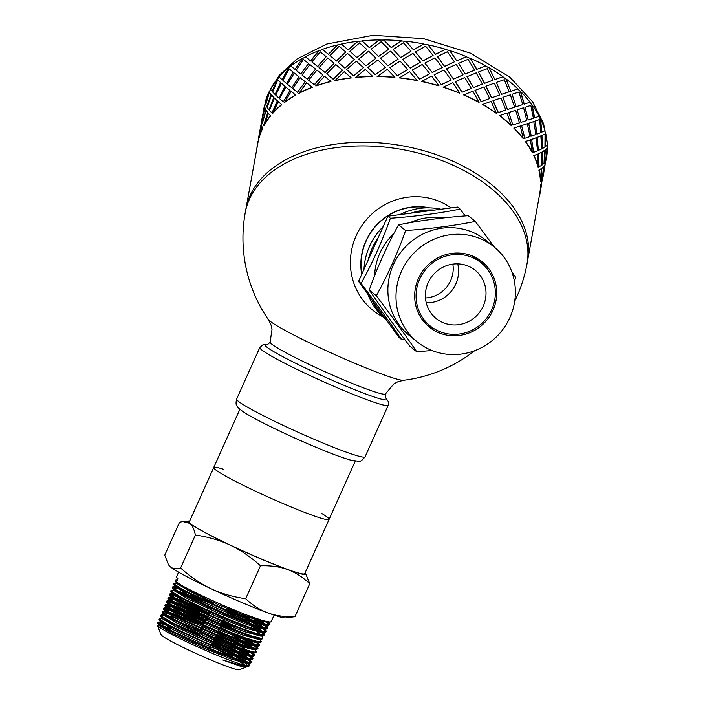 <?xml version="1.0" encoding="UTF-8"?>
<svg xmlns="http://www.w3.org/2000/svg" width="705" height="705" viewBox="0 0 705 705"><rect width="100%" height="100%" fill="white"/><g stroke="black" fill="none" stroke-linecap="round" stroke-linejoin="round"><path stroke-width="1.06" d="M248.98 659.431L251.271 662.127L249.429 662.436L237.858 659.298L215.439 650.759L174.937 632.473L161.392 625.168L157.92 622.259L164.644 623.617M191.734 634.447L198.14 637.294M212.425 643.921L228.235 651.773M233.655 654.637L245.648 661.687M247.296 662.859L249.605 665.555L244.758 665.3A50.645 3.666 24.2 0 0 249.27 665.961A50.645 3.666 24.2 0 0 249.491 665.784L249.605 665.546M249.526 665.661A50.645 3.666 24.2 0 0 246.054 662.577M243.842 661.193A50.645 3.666 24.2 0 0 234.219 655.835L227.865 652.469M168.759 625.899L158.158 622.788M157.929 622.259L157.753 623.387L158.916 624.436L169.517 630.587L188.411 639.805L211.103 649.807L232.174 658.126L246.583 662.7L250.945 662.806M250.654 656.011L252.707 657.897L252.575 658.972L244.089 657.351L226.561 651.12L204.159 641.85L182.243 631.821L166.045 623.52L159.409 618.999L162.696 618.267M213.994 640.44L229.962 648.371M235.373 651.235L247.323 658.267M250.91 662.392L246.979 658.972M244.829 657.571L229.61 649.076M222.172 645.304L213.668 641.153M199.383 634.526L176.673 624.85M159.092 619.431L162.555 622.374L176.118 629.697L216.699 648.018L239.162 656.575L250.751 659.721L252.601 659.404L252.945 658.699M252.328 652.592L254.62 655.28L249.473 654.963L234.333 650.019L212.84 641.444L190.13 631.354L171.632 622.251L161.745 616.373L161.225 615.024L164.098 615.518M215.554 636.959L231.698 644.978M237.092 647.833L249.015 654.848M252.584 658.972L248.662 655.544M246.512 654.152L231.346 645.674M223.97 641.938L215.237 637.673M200.943 631.046L178.021 621.281M160.537 615.914L167.208 620.735L183.441 629.054L205.393 639.1L227.838 648.389L245.402 654.628L253.536 656.32L254.285 655.958M254.32 648.662L256.285 651.852L253.906 652.099L241.515 648.574L221.432 640.907L178.074 621.308L165.137 614.214L162.282 611.684L165.604 611.217L165.358 611.764L178.647 619.686L207.455 633.169L237.479 645.287L253.818 649.772L254.584 649.279M165.552 611.993L168.927 613.015M173.263 614.54L194.386 623.114M217.122 633.478L233.443 641.585M238.801 644.423L244.776 647.763M254.249 655.544L250.345 652.134M248.195 650.733L233.082 642.281M172.972 615.271L162.511 612.222M162.282 611.684L162.115 612.83L162.899 613.579L172.804 619.466L191.337 628.596L214.091 638.695L235.62 647.287L250.786 652.24L255.968 652.513M255.677 645.745L257.722 647.613L257.959 648.424L257.316 648.759L247.984 646.741L221.784 636.941L185.256 620.629L169.561 612.486L163.727 608.159L170.354 609.481M174.673 610.997L195.373 619.378M240.511 641.012L252.364 648.001M249.887 647.313L234.827 638.889M227.53 635.187L218.365 630.711M204.071 624.084L180.753 614.152M174.382 611.72L163.957 608.697M163.727 608.168L163.56 609.296L166.292 611.429L179.255 618.532L221.458 637.655L242.811 645.851L255.228 649.384L256.849 649.472L257.959 648.433M257.351 642.326L259.634 645.004L253.606 644.467L237.726 639.153L215.8 630.314L193.064 620.144L174.955 611.147L165.19 604.643L171.782 605.956M176.083 607.454L205.957 619.88M242.229 637.611L254.047 644.582M257.598 648.697L253.694 645.287M251.562 643.894L236.554 635.496M229.328 631.812L219.925 627.23M205.64 620.603L182.101 610.592M175.783 608.177L165.411 605.172M164.899 605.339L170.725 609.702L186.446 617.853L208.301 627.926L231.055 637.426L249.288 644.017L258.541 646.053L259.281 645.71M260.057 639.373L261.299 641.576L258.303 641.735L245.111 637.813L224.957 630.041L201.348 619.792L181.229 610.151L168.936 603.286L166.636 601.118L173.21 602.423M177.484 603.903L207.526 616.399M221.811 623.026L238.651 631.398M259.264 645.269L256.884 642.934M231.108 628.437L221.493 623.749M207.2 617.122L183.459 607.023M177.193 604.643L166.865 601.656M166.636 601.118L166.935 602.757L176.127 608.362L194.272 617.377L217.043 627.573L239.013 636.421L254.928 641.753L260.207 642.625L260.982 642.237M261.722 635.954L262.974 638.157L261.987 638.51L251.8 636.095L226.552 626.586L188.288 609.428L173.13 601.471L168.081 597.593L171.341 597.893M178.894 600.36L209.085 612.918M259.035 638.906L259.493 639.259M258.559 639.514L257.061 638.448M232.888 625.062L223.053 620.268M208.768 613.641L184.833 603.462M178.603 601.092L168.31 598.122M168.09 597.593L167.922 598.739L170.09 600.493L182.41 607.366L202.564 617.034L225.741 627.097L246.406 635.09L259.625 639.012L261.863 639.197L262.974 638.157M262.383 632.059L264.613 634.791L257.677 633.945L241.057 628.261L218.726 619.175L195.999 608.926L178.321 600.052L169.544 594.077L176.074 595.355M180.004 597.549L169.755 594.606M169.253 594.764L174.294 598.677L189.478 606.652L227.803 623.846L253.104 633.372L263.309 635.795L264.639 634.729M264.058 628.64L266.314 631.301L262.63 631.336L248.636 627.027L227.486 618.752L204.23 608.574L184.419 598.994L172.787 592.376L170.989 590.552L174.329 590.076M181.705 593.284L212.223 605.956M226.508 612.583L243.86 621.211M249.076 623.987L260.771 630.904M264.278 635.002L260.418 631.61M258.294 630.217L251.183 626.049M170.989 590.552L171.042 591.953L179.484 597.267L197.197 606.159L219.96 616.426L242.344 625.529L258.991 631.222L265.221 632.35L265.996 631.962M265.732 625.212L267.979 627.882L266.587 628.234L255.554 625.414L231.311 616.223L191.337 598.237L176.744 590.473L172.522 586.93L178.92 588.287M228.076 609.102L245.596 617.818M250.786 620.585L262.436 627.476M265.944 631.565L262.101 628.181M259.986 626.807L245.234 618.514M238.219 614.936L227.75 609.816M213.456 603.198L188.931 592.782M177.299 588.587L172.663 587.556M172.443 587.027L172.276 588.173L173.941 589.591L185.6 596.218L205.446 605.815L228.746 616.011L249.931 624.295L263.952 628.613L266.869 628.93L267.988 627.882M175.342 579.986L175.21 581.176L182.886 586.19L200.141 594.941L222.859 605.26L245.622 614.61L262.983 620.664L270.226 622.083L271.002 621.695M178.568 572.152L176.497 577.183L177.854 578.708L176.699 581.493L175.351 579.986L177.466 579.625M267.406 621.792L269.416 623.643L269.486 624.639L261.678 623.387L232.897 612.768L198.942 597.708L181.723 588.975L174.056 583.969L174.302 583.317L177.131 583.784M173.606 584.198L177.907 587.679L192.518 595.461L232.571 613.482L256.858 622.691L267.918 625.52L269.654 624.454M269.292 624.727L265.45 621.343M252.496 617.175L264.119 624.057M244.758 665.3C238.043 663.52 227.741 659.748 213.862 653.984L191.293 644.079L169.006 633.169L158.035 626.445L157.99 625.485L161.375 626.066M218.673 650.248L232.879 657.553M236.942 659.809L245.604 665.494M246.503 666.771L244.459 667.124L240.017 666.093L222.789 660.021L245.992 666.763M245.754 665.529L238.299 660.268M234.783 658.232L223.124 652.019M171.747 628.93L162.335 625.74M160.185 625.309L159.55 625.855L172.743 633.707L201.278 647.058L230.993 659.034L247.147 663.467L247.904 662.973M247.429 662.101L240 656.857M236.475 654.822L212.954 642.74M161.63 621.784L161.004 622.33L174.179 630.191L202.776 643.568L232.579 655.588L248.803 660.039L249.57 659.545M249.103 658.682L241.683 653.447M238.184 651.411L214.523 639.259M160.652 616.337L162.45 618.805L175.686 626.701L204.371 640.122L234.263 652.169L250.495 656.619L251.244 656.126M250.768 655.262L243.375 650.028M239.885 648.001L216.082 635.778M175.924 618.276L166.653 615.148M162.115 612.83L163.912 615.298L177.202 623.211L205.957 636.668L235.902 648.732L252.152 653.191L252.919 652.707M248.75 648.926L245.067 646.617M241.586 644.59L217.651 632.297M196.783 622.735L168.09 611.623M254.117 648.415L246.759 643.198M243.295 641.18L231.883 635.082M197.603 618.928L169.535 608.098M167.429 607.692L166.803 608.239L180.136 616.188L209.024 629.715L239.136 641.858L255.501 646.344L256.25 645.851M255.792 644.996L248.451 639.779M233.628 631.689L220.78 625.335M198.484 615.157L170.971 604.564M168.874 604.167L168.266 604.731L181.67 612.715L210.636 626.269L240.802 638.43L257.166 642.916L257.933 642.431M235.382 628.305L222.348 621.854M199.462 611.42L172.408 601.039M170.31 600.642L169.72 601.206L183.115 609.19L212.143 622.779L242.388 634.985L258.823 639.497L261.863 639.197M200.458 607.692L173.853 597.514M171.764 597.117L171.165 597.673L184.587 605.683L213.677 619.307L244.009 631.539L260.498 636.077L263.538 635.778M260.806 634.72L257.149 631.821M173.21 593.601L172.619 594.165L186.12 602.211L215.307 615.87L245.692 628.129L262.181 632.649L265.221 632.35M262.48 631.301L255.219 626.128M251.8 624.128L227.036 611.402M202.547 600.281L176.726 590.455M172.276 588.173L174.073 590.64L187.592 598.704L216.832 612.389L247.288 624.683L263.829 629.221L264.613 628.737M264.155 627.882L256.911 622.709M253.5 620.717L228.605 607.922M203.63 596.589L187.098 589.9M172.84 586.833L175.765 586.551L175.519 587.115L189.037 595.179L218.347 608.909L248.891 621.237L265.503 625.802L266.279 625.317M265.829 624.454L258.594 619.298M174.302 583.317L177.228 583.035L176.973 583.599L190.57 591.707L219.969 605.472L250.583 617.818L267.186 622.374L267.953 621.889M267.618 628.146L263.776 624.762M261.67 623.387L246.97 615.121M222.789 660.021L239.471 665.494L247.596 666.586M247.975 665.881L244.115 662.074M242.097 660.673L234.236 655.844M157.638 625.908L160.96 634.579A43.014 3.111 24.2 0 0 209.332 659.36A43.014 3.111 24.2 0 0 239.215 669.75L246.212 667.115M245.675 598.739C252.681 605.331 260.11 610.063 267.962 612.945A64.437 4.662 -155.8 0 1 210.777 588.596C221.167 593.487 232.8 596.862 245.675 598.739L260.489 565.789C250.531 556.827 240.467 549.962 230.288 545.176A64.437 4.662 24.2 0 0 287.473 569.525A64.437 4.662 24.2 0 0 305.565 573.421A64.437 4.662 24.2 0 0 305.062 572.857M294.946 616.681L285.569 617.906A64.437 4.662 -155.8 0 1 267.962 612.945C275.822 615.791 284.82 617.034 294.946 616.681L309.759 583.731C302.612 577.042 295.183 572.31 287.473 569.525C279.788 566.705 270.79 565.454 260.489 565.789M170.319 566.82A64.437 4.662 -155.8 0 1 168.953 565.498L170.319 566.82C172.848 568.847 176.268 569.235 180.586 567.983C190.341 576.805 200.405 583.678 210.777 588.596A64.437 4.662 -155.8 0 1 170.319 566.82M189.698 521.013A64.437 4.662 24.2 0 0 188.949 521.013A64.437 4.662 24.2 0 0 189.83 523.401A64.437 4.662 24.2 0 0 230.288 545.176C220.127 540.356 208.495 536.972 195.391 535.033C194.166 529.261 192.306 525.384 189.83 523.401L182.877 521.594L179.563 522.238L164.75 555.188L168.513 564.899M305.565 573.421L309.759 583.731M180.586 567.983L195.391 535.033M223.652 469.327A63.239 4.574 24.2 0 0 213.721 467.547L189.328 521.823A63.239 4.574 24.2 0 0 260.462 558.633A63.239 4.574 24.2 0 0 304.701 573.676L329.094 519.4A63.239 4.574 24.2 0 0 321.172 513.152M329.094 519.4A63.239 4.574 24.2 0 1 269.53 497.642A63.239 4.574 24.2 0 1 213.721 467.547A63.239 4.574 24.2 0 0 284.855 504.357A63.239 4.574 24.2 0 0 329.094 519.4L355.267 461.14M478.431 72.025L484.405 83.401L492.98 80.211L487.19 68.685L478.431 72.025L484.538 83.296M482.379 84.098L476.192 72.897L466.957 76.704L473.425 87.623L482.379 84.098L473.425 87.623M471.284 88.398L464.745 77.541L455.21 81.718L461.986 92.276L471.284 88.398L461.986 92.276M453.571 78.995L463.07 74.88L453.482 79.127L446.512 68.826L453.482 79.127M465.406 73.893L474.597 70.139L465.3 74.016L458.611 63.335L465.3 74.016M485.56 65.953L476.73 69.363L485.56 65.953A143.185 90.064 10.3 0 1 489.191 68.006L494.884 79.586L502.859 76.801A143.185 90.064 10.3 0 1 506.049 79.136L510.79 91.28L517.77 89.006A143.185 90.064 10.3 0 1 520.422 91.588L524.079 104.164L530.107 102.234A143.432 90.214 10.3 0 0 520.616 91.518L524.273 104.111M441.409 84.591L451.165 80.079L441.339 84.732L434.13 74.827L441.339 84.732M459.757 93.13L452.91 82.652L443.128 87.217A143.185 90.064 -169.7 0 1 459.66 93.254L459.757 93.13A143.432 90.214 -169.7 0 0 443.198 87.085M451.165 80.079L444.053 69.989L434.13 74.827M463.07 74.88L456.214 64.393L446.512 68.826M474.597 70.139L468.049 59.291L458.611 63.335M318.916 50.831L310.702 61.009L305.336 56.77A143.432 90.214 10.3 0 1 318.775 50.69L318.916 50.831A143.185 90.064 10.3 0 1 322.485 49.509L322.352 49.376A143.432 90.214 10.3 0 1 337.448 44.917L337.563 45.067A143.185 90.064 10.3 0 1 341.511 44.168L341.405 44.018A143.432 90.214 10.3 0 1 357.805 41.295L357.884 41.445A143.185 90.064 10.3 0 1 362.106 40.987L362.035 40.837A143.432 90.214 10.3 0 1 379.334 39.912L379.369 40.062A143.185 90.064 10.3 0 1 383.767 40.062L383.731 39.903A143.432 90.214 10.3 0 1 401.498 40.802L401.498 40.952A143.185 90.064 10.3 0 1 405.957 41.401L405.957 41.251A143.432 90.214 10.3 0 1 423.758 43.939L423.723 44.089A143.185 90.064 10.3 0 1 428.129 44.979L428.173 44.838A143.432 90.214 10.3 0 1 445.56 49.262L445.489 49.394A143.185 90.064 10.3 0 1 449.746 50.707L449.816 50.575A143.432 90.214 10.3 0 1 466.375 56.62L466.278 56.744A143.185 90.064 10.3 0 1 470.27 58.444L476.73 69.363M466.278 56.744L456.787 60.877L449.746 50.707M445.489 49.394L435.549 54.32L428.129 44.979M423.723 44.089L413.535 49.87L405.957 41.401M401.498 40.952L391.284 47.623L383.767 40.062M379.369 40.062L369.349 47.649L362.106 40.987M357.884 41.445L348.261 49.932L341.511 44.168M337.563 45.067L328.556 54.417L322.485 49.509M307.565 58.524L310.702 61.009M302.392 58.603L294.963 69.416L302.392 58.603A143.185 90.064 10.3 0 1 305.503 56.894M288.407 68.182L282.07 79.683L288.407 68.182A143.185 90.064 10.3 0 1 290.954 66.155M277.726 79.903L280.819 82.714L275.082 94.514L280.608 82.617L277.726 79.903L272.694 92.011L275.082 94.514M274.624 98.251L277.506 100.974L271.98 112.853L277.303 100.877L274.624 98.251M514.721 301.194A143.185 143.185 0 0 0 527.04 263.696A143.185 90.064 10.3 0 0 426.252 155.267A143.185 90.064 10.3 0 0 259.07 184.049A143.185 90.064 10.3 0 0 245.252 212.61L245.922 208.962A143.185 90.064 10.3 0 1 259.731 180.401A143.185 90.064 10.3 0 1 426.913 151.61A143.185 90.064 10.3 0 1 527.701 260.048L539.616 194.333A143.185 90.064 -169.7 0 0 540.532 184.516L541.775 182.93L540.532 184.516M277.294 79.348L272.183 91.421L277.294 79.348A143.185 90.064 10.3 0 1 278.272 78.167A143.185 90.064 10.3 0 1 279.224 77.065M269.336 91.817L265.538 104.349L269.336 91.817A143.185 90.064 10.3 0 1 270.588 89.376M263.547 110.429L264.216 106.693A143.432 90.214 10.3 0 1 264.498 105.239L264.648 105.715M547.106 145.389A143.185 90.064 10.3 0 1 547.15 148.006L546.569 153.126M544.78 130.804A143.185 90.064 10.3 0 1 545.503 133.597L545.256 146.684L547.336 145.168A143.432 90.214 10.3 0 0 545.732 133.597L545.485 146.702M538.999 116.343A143.185 90.064 10.3 0 1 540.4 119.154L541.519 132.214L544.983 130.698A143.432 90.214 10.3 0 0 540.62 119.136L541.748 132.205M529.913 102.295A143.185 90.064 10.3 0 1 531.967 105.036L534.408 117.92L539.193 116.263A143.432 90.214 10.3 0 0 532.178 104.992L534.619 117.885M492.98 80.211L484.405 83.401M438.942 85.772L438.871 85.904A143.185 90.064 -169.7 0 0 421.511 81.489L431.636 76.087L438.942 85.772A143.432 90.214 -169.7 0 0 421.546 81.348M489.517 98.577L481.092 101.661L489.517 98.577M489.667 98.471L483.877 86.944L474.994 90.39L481.092 101.661M479.074 102.357L478.933 102.463A143.185 90.064 -169.7 0 0 463.652 94.955L472.879 91.156L479.074 102.357A143.432 90.214 -169.7 0 0 463.758 94.831M444.714 66.332L454.469 61.82L444.644 66.473L437.444 56.567L444.644 66.473M432.297 72.439L442.255 67.513L432.244 72.58L424.859 63.089L432.244 72.58M422.982 60.806L433.09 55.466L422.947 60.956L415.448 51.897L422.947 60.956M419.678 79.066L429.786 73.717L419.642 79.207L412.134 70.147L419.642 79.207M410.239 67.98L420.444 62.199L410.222 68.129L402.643 59.502L410.222 68.129M400.748 57.44L410.989 51.218L400.748 57.599L393.152 49.42L400.748 57.599M417.131 80.449L417.104 80.599A143.185 90.064 -169.7 0 0 399.338 77.911L409.579 71.628L417.131 80.449A143.432 90.214 -169.7 0 0 399.338 77.761M397.435 75.699L407.684 69.478L397.444 75.849L389.847 67.68L397.444 75.849M387.953 65.724L398.184 59.053L387.97 65.882L380.418 58.163L387.97 65.882M378.55 56.33L388.711 49.2L378.585 56.479L371.13 49.218L378.585 56.479M394.879 77.312L394.879 77.462A143.185 90.064 -169.7 0 0 377.149 76.572L387.292 69.381L394.879 77.312A143.432 90.214 -169.7 0 0 377.113 76.413M375.236 74.58L385.406 67.451L375.28 74.739L367.816 67.469L375.28 74.739M365.983 65.75L376.021 58.163L366.036 65.9L358.722 59.088L366.036 65.9M356.933 57.484L366.803 49.447L357.012 57.634L349.9 51.28L357.012 57.634M372.707 76.422L372.751 76.572A143.185 90.064 -169.7 0 0 355.487 77.497L365.322 69.398L372.707 76.422A143.432 90.214 -169.7 0 0 355.417 77.347M353.628 75.735L363.489 67.698L353.699 75.893L346.587 69.531L353.699 75.893M344.86 68.032L354.5 59.546L344.957 68.182L338.092 62.269L344.957 68.182M336.444 60.886L345.794 51.959L336.549 61.035L329.993 55.554L336.549 61.035M351.187 77.806L351.266 77.955A143.185 90.064 -169.7 0 0 334.893 80.678L344.199 71.69L351.187 77.806A143.432 90.214 -169.7 0 0 334.787 80.529M333.13 79.145L342.489 70.209L333.245 79.286L326.688 73.814L333.245 79.286M325.12 72.536L334.144 63.177L325.243 72.677L319.039 67.627L325.243 72.677M317.567 66.455L326.221 56.673L317.708 66.587L311.91 61.952L317.708 66.587M330.83 81.428L330.945 81.577A143.185 90.064 -169.7 0 0 315.866 86.019L324.459 76.184L330.83 81.428A143.432 90.214 -169.7 0 0 315.734 85.887M314.263 84.706L322.908 74.924L314.404 84.847L308.596 80.211L314.404 84.847M315.461 68.949L309.883 64.525L302.031 75.021L307.239 79.136L315.602 69.081L307.389 79.268L304.252 76.783M303.432 59.44L296.082 70.306L300.788 74.043L308.543 63.476L303.432 59.44L306.904 62.172M308.543 63.476L300.788 74.043M312.148 87.208L312.297 87.341A143.185 90.064 -169.7 0 0 298.885 93.404L306.578 82.785L312.148 87.208A143.432 90.214 -169.7 0 0 298.717 93.28M300.127 77.691L292.769 88.557L297.475 92.302L305.239 81.727L300.127 77.691L303.591 80.432M305.239 81.727L297.475 92.302M294.487 73.179L299.079 76.854L291.835 87.79L298.911 76.73L294.487 73.179M289.156 68.87L293.403 72.307L286.503 83.472L293.218 72.192L289.156 68.87L282.899 80.405L286.503 83.472M291.174 91.439L295.774 95.113A143.185 90.064 -169.7 0 0 284.362 102.648L291.174 91.439M286.036 87.235L290.09 90.566L283.392 101.837L289.914 90.451L286.036 87.235M281.612 83.428L285.093 86.442L278.969 98.039L284.899 86.336L281.612 83.428M278.299 101.687L281.788 104.701A143.185 90.064 -169.7 0 0 272.65 113.514L278.299 101.687M271.733 95.149L273.989 97.607L269.09 109.751L273.769 97.519L271.733 95.149M269.433 92.276L271.258 94.567L266.781 106.878L271.037 94.488L269.433 92.276L265.714 104.833L266.781 106.878M268.429 113.408L270.676 115.858A143.185 90.064 -169.7 0 0 264.049 125.746L268.429 113.408M266.349 110.606L267.944 112.826L263.696 125.208L267.724 112.747L266.349 110.606M265.106 108.05L266.032 110.077L262.454 122.661L265.803 110.006L265.106 108.05M262.137 118.555L264.727 107.513L264.472 105.68L264.957 107.574L264.437 109.698M261.793 126.31L262.718 128.328A143.185 90.064 -169.7 0 0 258.761 139.035L261.793 126.31M258.823 136.814L261.414 125.772L261.167 123.93L261.643 125.825L261.123 127.949M261.863 121.013L261.344 123.965M258.603 139L258.118 141.793A143.185 90.064 -169.7 0 0 257.836 143.247L245.922 208.962A143.185 90.064 10.3 0 1 259.731 180.401A143.185 90.064 10.3 0 1 426.913 151.61A143.185 90.064 10.3 0 1 527.701 260.048L527.04 263.696M545.661 161.004L544.939 164.653M542.348 179.264L541.634 182.903M542.815 178.03L545.08 164.67L543.837 166.265L543.255 171.385M547.045 148.429L545.106 149.953L544.401 163.031L545.547 161.427L547.045 148.429L545.344 149.971L544.401 163.031M543.502 166.662L541.792 168.213L540.85 181.264L542.233 179.687L543.502 166.662M544.595 150.341L542.189 151.848L541.942 164.944L544.022 163.419L544.595 150.341M545.044 133.976L541.722 135.483L542.401 148.579L544.939 147.081L545.044 133.976L541.951 135.475L542.401 148.579M541.281 168.592L538.876 170.108A143.185 90.064 -169.7 0 1 540.479 181.652L541.281 168.592M541.502 152.227L538.409 153.743L538.858 166.829L541.634 165.331L541.502 152.227M540.858 135.862L537.087 137.413L538.215 150.473L541.678 148.949L540.858 135.862M539.598 119.524L534.936 121.163L536.946 134.126L540.858 132.584L539.598 119.524L535.157 121.128L536.946 134.126M537.554 154.122L533.782 155.664A143.185 90.064 -169.7 0 1 538.135 167.208L537.554 154.122M536.064 137.801L531.623 139.414L533.412 152.403L537.545 150.835L536.064 137.801M533.747 121.577L528.662 123.287L531.094 136.18L535.888 134.523L533.747 121.577M530.83 105.433L524.917 107.336L528.186 120.035L533.394 118.308L530.83 105.433L525.119 107.275L528.186 120.035M496.408 113.214L496.241 113.311A143.185 90.064 -169.7 0 0 482.572 104.516L491.059 101.388L496.408 113.214A143.432 90.214 -169.7 0 0 482.713 104.402M530.433 139.828L525.348 141.546A143.185 90.064 -169.7 0 1 532.354 152.809L530.433 139.828M527.314 123.736L521.612 125.587L524.661 138.339L530.089 136.559L527.314 123.736M520.969 122.362L517.117 109.839L520.969 122.362L526.802 120.484L523.612 107.759L520.775 108.667M521.436 105.019L516.13 106.719L512.094 94.267L516.13 106.719M520.308 126.01L513.804 128.099A143.185 90.064 -169.7 0 1 523.286 138.788L520.308 126.01L517.47 126.918M511.337 125.446L511.151 125.516A143.185 90.064 -169.7 0 0 499.431 115.655L507.001 113.108L511.337 125.446A143.432 90.214 -169.7 0 0 499.598 115.567M505.846 110.05L498.179 112.65L505.846 110.05L500.991 97.951L492.936 100.771L498.179 112.65M499.713 94.963L491.57 97.836L499.713 94.963L494.372 83.137L485.877 86.257L491.57 97.836M518.131 123.269L512.826 124.979L508.79 112.527L512.826 124.979M507.662 109.46L514.641 107.186L507.485 109.539L502.903 97.308L507.485 109.539M501.652 94.303L509.16 91.8L501.484 94.391L496.399 82.423L501.484 94.391M470.27 58.444L476.853 69.249M470.376 58.321A143.432 90.214 10.3 0 1 485.692 65.847M489.191 68.006L494.884 79.586M489.332 67.892A143.432 90.214 10.3 0 1 503.026 76.704L502.859 76.801M495.033 79.489L503.026 76.704M509.16 91.8L504.304 79.7L496.399 82.423M486.018 86.151L491.72 97.739M514.641 107.186L510.314 94.849L502.903 97.308M493.095 100.674L498.347 112.562M513.011 124.908L519.435 122.855L515.663 110.306L508.79 112.527M467.062 76.581L473.54 87.499M475.117 90.275L481.233 101.546M455.307 81.595L462.092 92.152M521.612 125.587L524.873 138.295M506.049 79.136L510.79 91.28M506.216 79.048A143.432 90.214 10.3 0 1 517.955 88.936L517.77 89.006M510.975 91.201L517.955 88.936M516.324 106.649L522.749 104.596L518.968 92.047L512.094 94.267M523.612 107.759L517.311 109.777M527.525 123.692L521.806 125.534M528.662 123.287L531.314 136.144M531.623 139.414L533.641 152.386M533.958 121.542L528.873 123.243M536.285 137.783L531.843 139.379M537.087 137.413L538.444 150.456M538.409 153.743L539.087 166.829M541.087 135.853L537.316 137.387M541.731 152.227L538.638 153.734M523.489 138.744A143.432 90.214 -169.7 0 0 513.998 128.028M542.189 151.848L542.18 164.952M541.792 168.213L541.087 181.291M544.824 150.35L542.418 151.857M543.74 166.68L542.03 168.222M530.654 139.793L525.348 141.546M532.575 152.774A143.432 90.214 -169.7 0 0 525.56 141.502M539.334 195.787L539.572 195.831A143.432 90.214 -169.7 0 0 539.854 194.368A143.432 90.214 -169.7 0 0 540.761 184.543M539.854 194.368L541.775 182.93M543.837 166.265L542.198 179.237M541.696 182.472L540.524 190.632M545.08 164.67L544.075 166.292M542.436 179.273L542.876 177.572M540.858 188.808L542.004 180.736M537.783 154.113L533.782 155.664M538.364 167.208A143.432 90.214 -169.7 0 0 534.002 155.646M545.009 164.212L543.837 172.381M541.995 180.286L542.136 180.762M547.15 148.006L545.503 160.987M547.388 148.032A143.432 90.214 10.3 0 1 546.472 157.858L546.128 159.771M545.74 161.022L546.19 159.321M545.388 162.494L544.172 170.557M541.519 168.61L538.876 170.108M540.717 181.678A143.432 90.214 -169.7 0 0 539.113 170.108M545.309 162.027L545.45 162.502M538.69 199.444A143.432 90.214 -169.7 0 0 538.92 198.59M258.118 141.793L257.598 143.203A143.432 90.214 -169.7 0 0 256.902 148.367M257.598 143.203A143.432 90.214 -169.7 0 1 257.88 141.749L258.559 140.084M260.233 128.68L261.872 121.824M261.423 123.534L260.559 126.856M261.167 123.93L258.603 137.642M262.718 128.328L261.564 126.248M264.868 107.997L261.837 120.731L262.225 122.6M266.12 110.535L262.41 123.084L263.476 125.138M263.873 108.605L264.498 105.239M264.472 105.68L261.916 119.383M270.676 115.858L268.208 113.329M271.522 95.069L267.133 107.416L268.869 109.672M274.412 98.162L269.389 110.271L271.769 112.765M269.116 91.747A143.432 90.214 10.3 0 0 265.15 102.472L265.538 104.349M281.788 104.701L278.096 101.582M281.41 83.331L275.752 95.166L278.766 97.933M285.842 87.129L279.594 98.665L283.199 101.731M277.083 79.26A143.432 90.214 10.3 0 0 270.447 89.165L272.183 91.421M262.498 128.257A143.432 90.214 -169.7 0 0 258.532 138.982M295.774 95.113L290.998 91.324M294.302 73.064L287.481 84.283L291.658 87.667M288.213 68.077A143.432 90.214 10.3 0 0 279.065 76.915L282.07 79.683M270.464 115.77A143.432 90.214 -169.7 0 0 263.829 125.675M302.216 58.48A143.432 90.214 10.3 0 0 290.795 66.023L294.963 69.416M322.908 74.924L316.906 70.103L308.596 80.211M281.586 104.587A143.432 90.214 -169.7 0 0 272.447 113.426M310.544 60.877L318.775 50.69M326.221 56.673L320.22 51.844L311.91 61.952M334.144 63.177L327.763 57.933L319.039 67.627M342.489 70.209L335.783 64.534L326.688 73.814M295.598 94.99A143.432 90.214 -169.7 0 0 284.168 102.533M322.352 49.376L328.556 54.417M328.424 54.276L337.448 44.917M345.794 51.959L339.087 46.283L329.993 55.554M354.5 59.546L347.512 53.43L338.092 62.269M363.489 67.698L356.272 61.132L346.587 69.531M341.405 44.018L348.261 49.932M348.173 49.782L357.805 41.295M366.803 49.447L359.585 42.882L349.9 51.28M376.021 58.163L368.627 51.148L358.722 59.088M385.406 67.451L377.889 59.978L367.816 67.469M362.035 40.837L369.349 47.649M369.288 47.491L379.334 39.912M388.711 49.2L381.193 41.718L371.13 49.218M398.184 59.053L390.605 51.121L380.418 58.163M407.684 69.478L400.087 61.097L389.847 67.68M383.731 39.903L391.284 47.623M391.266 47.473L401.498 40.802M410.989 51.218L403.392 42.838L393.152 49.42M420.444 62.199L412.892 53.368L402.643 59.502M429.786 73.717L422.321 64.455L412.134 70.147M405.957 41.251L413.535 49.87M413.553 49.72L423.758 43.939M433.09 55.466L425.635 46.204L415.448 51.897M442.255 67.513L434.941 57.828L424.859 63.089M428.173 44.838L435.549 54.32M435.602 54.179L445.56 49.262M454.469 61.82L447.367 51.729L437.444 56.567M449.816 50.575L456.787 60.877M456.875 60.745L466.375 56.62M217.14 459.942L239.903 409.297M352.077 362.158A74.659 5.402 -155.8 0 1 268.314 319.506L271.037 324.987L272.033 329.253L270.121 342.057A63.239 4.574 -155.8 0 1 270.121 342.057A63.239 4.574 -155.8 0 0 341.255 378.867A63.239 4.574 -155.8 0 0 385.485 393.91L393.787 383.969L397.638 381.881L403.551 380.286A74.659 5.402 -155.8 0 1 352.077 362.158M451.05 207.913A64.437 61.978 129 0 0 439.691 201.542A64.437 61.978 129 0 0 357.074 233.875A64.437 61.978 129 0 0 383.264 317.03M429.539 207.869A56.559 54.4 129 0 0 361.718 274.386M361.885 274.007A56.321 54.17 -51 0 1 428.261 207.852M434.615 210.072A63.239 60.833 129 0 0 410.821 213.192M378.215 237.673A63.239 60.833 129 0 0 368.221 259.916M371.887 299.837A63.239 60.833 129 0 0 385.679 318.968M440.969 209.235A63.239 60.833 129 0 0 399.735 214.646M383.203 226.578A63.239 60.833 129 0 0 363.983 269.354M367.843 294.232A63.239 60.833 129 0 0 385.926 319.321L385.943 319.339M475.329 221.423L468.252 215.695C443.427 217.457 420.189 220.506 398.545 224.842C387.195 245.287 377.431 267.01 369.253 290.019C381.132 307.415 394.606 326.098 409.667 346.058L416.743 351.777C404.855 334.382 391.39 315.708 376.32 295.748C387.68 275.302 397.444 253.571 405.613 230.561C430.447 228.799 453.676 225.75 475.329 221.423L494.32 247.076M404.547 339.228L401.515 339.457C389.627 322.07 376.153 303.388 361.092 283.428C372.443 262.983 382.207 241.26 390.385 218.242C415.21 216.479 438.448 213.43 460.101 209.103L465.221 215.933M443.313 217.977A59.105 56.858 129 0 0 410.019 222.718M393.839 233.637A59.105 56.858 129 0 0 374.619 275.761M494.117 246.917L486.001 240.343A61.097 58.762 129 0 0 401.885 250.892A61.097 58.762 129 0 0 409.156 335.342L417.281 341.916A61.097 58.762 129 0 0 509.918 317.497A61.097 58.762 129 0 0 494.117 246.917A61.097 58.762 129 0 0 410.01 257.457A61.097 58.762 129 0 0 417.281 341.916M431.936 350.5L416.743 351.777M511.812 271.751L515.752 277.453L514.386 281.172M361.092 283.428L358.572 281.383L398.995 337.422L401.515 339.457M398.545 224.842L405.613 230.561M369.253 290.019L376.32 295.748M358.572 281.383L387.865 216.206L390.385 218.242M387.865 216.206L457.58 207.059L460.101 209.103M492.971 310.288A42 40.397 129 0 0 482.114 261.758A42 40.397 129 0 0 424.287 269.01A42 40.397 129 0 0 429.283 327.067A42 40.397 129 0 0 492.971 310.288M484.97 266.358A42 40.397 129 0 0 479.488 259.81M426.833 324.908A42 40.397 129 0 0 434.377 328.9M481.215 262.868A40.573 39.022 129 0 0 425.362 269.874A40.573 39.022 129 0 0 430.182 325.957A40.573 39.022 129 0 0 491.702 309.742A40.573 39.022 129 0 0 481.215 262.868L476.139 258.761A40.573 39.022 129 0 0 471.945 255.827M421.352 318.369A40.573 39.022 129 0 0 425.106 321.85L430.182 325.957M483.233 306.137A31.02 29.839 129 0 0 475.214 270.297A31.02 29.839 129 0 0 432.5 275.646A31.02 29.839 129 0 0 436.192 318.537A31.02 29.839 129 0 0 483.233 306.137M426.252 302.789A31.02 29.839 129 0 0 455.818 283.965A31.02 29.839 129 0 0 457.73 263.864M425.476 297.959A28.641 27.548 129 0 0 450.654 280.599A28.641 27.548 129 0 0 452.848 264.119M265.221 103.097L264.727 105.283A143.185 90.064 10.3 0 1 265.221 103.142M315.849 440.026A70.403 5.094 -155.8 0 1 238.396 401.304A70.403 5.094 -155.8 0 1 236.66 399.048C235.743 402.784 235.919 405.172 237.162 406.239C237.232 407.067 239.312 408.935 243.41 411.861C253.738 418.823 283.613 433.513 311.522 445.375C329.041 452.822 342.163 457.757 350.896 460.189L358.572 461.273C360.026 461.934 362.194 460.427 365.084 456.77A70.403 5.094 -155.8 0 1 315.849 440.026M365.084 456.77L388.235 405.252A70.403 5.094 -155.8 0 1 338.999 388.508A70.403 5.094 -155.8 0 1 261.546 349.795A70.403 5.094 -155.8 0 1 259.81 347.539L236.66 399.048M385.732 397.876A66.825 4.829 -155.8 0 1 340.127 383.687A66.825 4.829 -155.8 0 1 266.983 344.516M250.936 662.832L251.28 662.127M159.074 619.457L159.365 618.761M160.528 615.941L160.828 615.209M254.276 655.985L254.62 655.28M255.941 652.557L256.294 651.852M164.882 605.366L165.181 604.643M259.29 645.71L259.634 645.004M260.956 642.281L261.299 641.576M169.235 594.8L169.535 594.077M265.97 632.015L266.314 631.31M270.984 621.74L274.201 615.13M267.741 627.053L266.005 624.674M266.076 630.49L264.349 628.111M264.401 633.918L262.674 631.539M169.94 593.883L172.875 593.601M168.477 597.408L171.412 597.126M167.032 600.933L169.967 600.642M259.396 644.203L257.66 641.814M165.587 604.458L168.513 604.176M257.722 647.613L255.986 645.234M164.124 607.983L167.05 607.692M254.39 654.478L252.654 652.099M161.225 615.024L164.159 614.742M252.707 657.897L250.98 655.518M251.042 661.316L249.306 658.937M158.308 622.074L161.242 621.784M249.376 664.753L247.649 662.374M158.07 625.476L159.797 625.309M267.68 621.255L269.416 623.643M157.753 623.387L159.55 625.855M250.178 663.167L247.147 663.467M159.207 619.862L161.004 622.33M251.844 659.748L248.803 660.039M253.536 656.32L250.495 656.619M255.192 652.892L252.152 653.191M163.56 609.296L165.358 611.764M256.849 649.472L253.818 649.772M165.005 605.771L166.803 608.239M258.541 646.053L255.501 646.344M166.468 602.264L168.266 604.731M260.207 642.625L257.166 642.916M167.922 598.739L169.72 601.206M169.367 595.205L171.165 597.673M170.821 591.698L172.619 594.165M266.869 628.93L263.829 629.221M173.721 584.648L175.519 587.115M268.543 625.511L265.503 625.802M175.175 581.123L176.973 583.599M270.226 622.083L267.186 622.374M176.638 577.606L177.695 579.069M245.481 666.886L246.917 666.745M247.517 666.622L249.27 665.961M188.949 521.013L182.877 521.594M173.597 584.234L173.897 583.502M210.31 648.618L210.998 647.093M211.87 645.154L212.557 643.621M214.117 640.158L214.664 638.941M214.99 638.228L215.677 636.694M217.228 633.231L217.783 632.006M220.348 626.296L220.894 625.079M221.211 624.366L221.908 622.832M227.442 610.504L228.684 607.745M198.986 635.408L200.22 632.649M200.546 631.936L201.78 629.186M202.097 628.472L203.34 625.723M203.657 625.009L204.891 622.259M205.217 621.537L206.45 618.787M206.776 618.073L208.01 615.324M208.327 614.61L209.57 611.861M268.57 92.91L279.154 75.409L297.307 58.753L326.688 44.045L373.156 35.25L423.643 38.669L470.676 53.227L509.935 77.25L532.557 101.705L543.608 123.754L547.239 143.432M547.283 145.221L547.256 148.024M213.721 467.547L217.158 459.898M403.551 380.286A143.185 143.185 0 0 0 474.659 350.711M245.252 212.61A143.185 143.185 0 0 0 268.314 319.506M259.81 347.539L263.062 344.683L267.01 344.507M388.235 405.252L388.525 401.85L385.714 397.858M266.869 344.525C267.107 345.036 268.191 344.216 270.121 342.066M385.802 397.973C385.256 398.14 385.15 396.783 385.485 393.91M171.086 541.096L174.505 533.491"/></g></svg>
